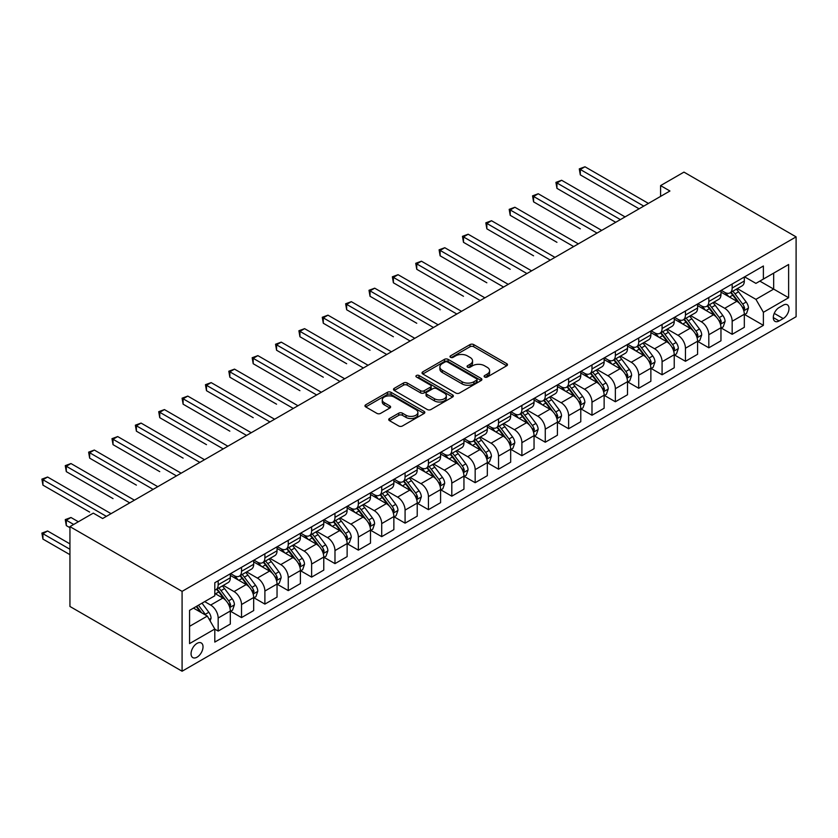 <?xml version="1.0" encoding="UTF-8"?>
<svg xmlns="http://www.w3.org/2000/svg" width="838" height="838" viewBox="0 0 838 838"><rect width="100%" height="100%" fill="white"/><g stroke="black" fill="none" stroke-linecap="round" stroke-linejoin="round"><path stroke-width="1.26" d="M484.657 377.027A1.812 1.048 0 0 0 487.224 377.027L506.718 365.766A2.598 1.498 0 0 0 507.482 364.708A2.598 1.498 0 0 0 506.718 363.65L473.7 344.586A2.598 1.498 0 0 0 470.024 344.586L450.53 355.836A1.812 1.048 0 0 0 450.006 356.579A1.812 1.048 0 0 0 450.53 357.323A1.812 1.048 0 0 0 453.107 357.323L455.621 355.867A8.307 4.798 0 0 1 467.363 355.867L470.118 357.459A8.307 4.798 0 0 1 472.548 360.843A8.307 4.798 0 0 1 470.118 364.237L467.594 365.693A1.812 1.048 0 0 0 467.07 366.436A1.812 1.048 0 0 0 467.594 367.17A1.812 1.048 0 0 0 470.17 367.17L472.684 365.714A8.307 4.798 0 0 1 484.427 365.714L487.182 367.306A8.307 4.798 0 0 1 489.612 370.7A8.307 4.798 0 0 1 487.182 374.083L484.657 375.539A1.812 1.048 0 0 0 484.123 376.283A1.812 1.048 0 0 0 484.657 377.027L484.657 375.539M197.035 657.191A8.464 4.881 120 0 0 202.566 649.743A8.464 4.881 120 0 0 201.267 642.966A8.464 4.881 120 0 0 197.035 643.385A8.464 4.881 120 0 0 191.514 650.833A8.464 4.881 120 0 0 192.813 657.61A8.464 4.881 120 0 0 197.035 657.191M389.481 418.518A2.598 1.498 0 0 0 388.727 419.576A2.598 1.498 0 0 0 389.481 420.645L398.752 425.987A2.598 1.498 0 0 0 402.418 425.987L424.07 413.49A2.598 1.498 0 0 0 424.824 412.432A2.598 1.498 0 0 0 424.07 411.374L391.042 392.31A2.598 1.498 0 0 0 387.376 392.31L365.724 404.806A2.598 1.498 0 0 0 364.97 405.864A2.598 1.498 0 0 0 365.724 406.922L376.922 413.385A2.598 1.498 0 0 0 380.588 413.385L389.848 408.033A2.598 1.498 0 0 0 390.613 406.975A2.598 1.498 0 0 0 389.848 405.917L384.307 402.711A6.945 4.012 0 0 1 382.264 399.883A6.945 4.012 0 0 1 386.548 396.175A6.945 4.012 0 0 1 394.122 397.044L415.858 409.593A6.945 4.012 0 0 1 417.89 412.432A6.945 4.012 0 0 1 413.605 416.13A6.945 4.012 0 0 1 406.042 415.26L402.418 413.176A2.598 1.498 0 0 0 398.752 413.176L389.481 418.518L389.481 420.645M796.1 236.871L683.955 172.115L660.585 185.607L669.929 191.001L102.645 518.523L93.301 513.128L69.942 526.62L182.087 591.366L796.1 236.871L796.1 316.722L182.087 671.228L182.087 591.366M455.809 393.043A2.598 1.498 0 0 0 459.475 393.043L481.127 380.546A2.598 1.498 0 0 0 481.892 379.488A2.598 1.498 0 0 0 481.127 378.43L448.1 359.366A2.598 1.498 0 0 0 444.433 359.366L422.781 371.863A2.598 1.498 0 0 0 422.027 372.92A2.598 1.498 0 0 0 422.781 373.978L455.809 393.043M417.177 377.414A1.812 1.048 0 0 1 419.021 377.676L419.021 375.518L452.593 394.897A2.598 1.498 0 0 1 453.358 395.955A2.598 1.498 0 0 1 452.593 397.023L430.952 409.52A2.598 1.498 0 0 1 427.275 409.52L394.258 390.456L403.518 385.145L403.518 382.987L394.258 388.329A2.598 1.498 0 0 0 393.493 389.387A2.598 1.498 0 0 0 394.258 390.456L394.258 388.329M403.518 385.145A2.598 1.498 0 0 1 407.195 385.145L407.195 382.987A2.598 1.498 0 0 0 403.518 382.987M407.195 382.987L420.582 390.718A2.598 1.498 0 0 0 424.248 390.718L430.397 387.166A2.598 1.498 0 0 0 431.161 386.109A2.598 1.498 0 0 0 430.397 385.051L416.455 376.995A1.812 1.048 0 0 1 415.92 376.262A1.812 1.048 0 0 1 417.041 375.288A1.812 1.048 0 0 1 419.021 375.518M783.205 305.179L779.089 307.556A8.191 4.735 120 0 0 773.736 314.774A8.191 4.735 120 0 0 774.993 321.342A8.191 4.735 120 0 0 779.089 320.933L783.205 318.555A8.191 4.735 120 0 0 788.558 311.338A8.191 4.735 120 0 0 787.301 304.77A8.191 4.735 120 0 0 783.205 305.179M744.605 276.854L755.918 283.38L763.387 279.064L763.387 266.002L214.8 582.735L214.8 595.787L189.566 610.357L189.566 643.594L214.8 629.024L214.8 642.086L763.387 325.354L763.387 312.302L755.918 299.355L737.325 288.618M763.387 279.064L788.621 264.494L788.621 297.731L763.387 312.302M69.942 526.62L69.942 606.471L182.087 671.228M660.585 185.607L660.585 196.396M759.836 281.118L773.673 289.1L773.673 273.125L788.621 264.494M755.918 299.355L773.673 289.1L788.621 297.731M189.566 626.332L207.321 616.077L193.484 608.095M214.8 629.139L218.163 631.077L218.163 618.025A10.569 6.107 -120 0 0 210.684 605.067L204.702 601.621M218.163 631.077L230.314 624.069L230.314 611.007A10.569 6.107 -120 0 0 222.835 598.06L214.8 593.419M230.586 611.279L241.522 617.585L241.522 604.533A10.569 6.107 -120 0 0 234.043 591.586L223.317 585.385M241.522 617.585L253.673 610.577L253.673 597.515A10.569 6.107 -120 0 0 246.194 584.568L230.314 575.392M253.956 597.787L264.892 604.104L264.892 591.041A10.569 6.107 -120 0 0 257.413 578.094L246.676 571.893M264.892 604.104L277.043 597.085L277.043 584.023A10.569 6.107 -120 0 0 269.564 571.076L253.673 561.91M277.315 584.296L288.251 590.612L288.251 577.55A10.569 6.107 -120 0 0 280.772 564.603L270.046 558.401M288.251 590.612L300.402 583.594L300.402 570.542A10.569 6.107 -120 0 0 292.923 557.584L277.043 548.419M300.685 570.804L311.621 577.12L311.621 564.068A10.569 6.107 -120 0 0 304.142 551.111L293.405 544.92M311.621 577.12L323.772 570.102L323.772 557.05A10.569 6.107 -120 0 0 316.293 544.103L300.402 534.927M324.044 557.322L334.98 563.628L334.98 550.576A10.569 6.107 -120 0 0 327.501 537.629L316.774 531.428M334.98 563.628L347.131 556.621L347.131 543.558A10.569 6.107 -120 0 0 339.652 530.611L323.772 521.435M347.414 543.831L358.35 550.147L358.35 537.085A10.569 6.107 -120 0 0 350.871 524.138L340.134 517.936M358.35 550.147L370.501 543.129L370.501 530.066A10.569 6.107 -120 0 0 363.022 517.119L347.131 507.943M370.773 530.339L381.709 536.655L381.709 523.593A10.569 6.107 -120 0 0 374.23 510.646L363.503 504.445M381.709 536.655L393.86 529.637L393.86 516.585A10.569 6.107 -120 0 0 386.381 503.628L370.501 494.462M394.143 516.847L405.079 523.163L405.079 510.112A10.569 6.107 -120 0 0 397.6 497.154L386.863 490.963M405.079 523.163L417.219 516.145L417.219 503.093A10.569 6.107 -120 0 0 409.751 490.146L393.86 480.97M417.502 503.366L428.438 509.672L428.438 496.62A10.569 6.107 -120 0 0 420.959 483.673L410.232 477.471M428.438 509.672L440.589 502.664L440.589 489.602A10.569 6.107 -120 0 0 433.11 476.654L417.219 467.478M440.872 489.874L451.808 496.19L451.808 483.128A10.569 6.107 -120 0 0 444.329 470.181L433.592 463.98M451.808 496.19L463.948 489.172L463.948 476.11A10.569 6.107 -120 0 0 456.48 463.163L440.589 453.987M464.231 476.382L475.167 482.698L475.167 469.636A10.569 6.107 -120 0 0 467.688 456.689L456.961 450.488M475.167 482.698L487.318 475.68L487.318 462.628A10.569 6.107 -120 0 0 479.839 449.671L463.948 440.505M487.601 462.89L498.537 469.207L498.537 456.155A10.569 6.107 -120 0 0 491.058 443.197L480.321 437.007M498.537 469.207L510.677 462.188L510.677 449.137A10.569 6.107 -120 0 0 503.209 436.189L487.318 427.013M510.96 449.409L521.896 455.715L521.896 442.663A10.569 6.107 -120 0 0 514.417 429.705L503.68 423.515M521.896 455.715L534.047 448.707L534.047 435.645A10.569 6.107 -120 0 0 526.568 422.698L510.677 413.522M534.33 435.917L545.266 442.234L545.266 429.171A10.569 6.107 -120 0 0 537.787 416.224L527.05 410.023M545.266 442.234L557.406 435.215L557.406 422.153A10.569 6.107 -120 0 0 549.938 409.206L534.047 400.03M557.689 422.425L568.625 428.742L568.625 415.679A10.569 6.107 -120 0 0 561.146 402.732L550.409 396.531M568.625 428.742L580.776 421.724L580.776 408.672A10.569 6.107 -120 0 0 573.297 395.714L557.406 386.548M581.059 408.934L591.984 415.25L591.984 402.188A10.569 6.107 -120 0 0 584.515 389.241L573.779 383.05M591.984 415.25L604.135 408.232L604.135 395.18A10.569 6.107 -120 0 0 596.666 382.233L580.776 373.057M604.418 395.452L615.354 401.758L615.354 388.706A10.569 6.107 -120 0 0 607.875 375.749L597.138 369.558M615.354 401.758L627.505 394.75L627.505 381.688A10.569 6.107 -120 0 0 620.026 368.741L604.135 359.565M627.788 381.96L638.713 388.277L638.713 375.215A10.569 6.107 -120 0 0 631.244 362.267L620.508 356.066M638.713 388.277L650.864 381.259L650.864 368.196A10.569 6.107 -120 0 0 643.395 355.249L627.505 346.073M651.147 368.469L662.083 374.785L662.083 361.723A10.569 6.107 -120 0 0 654.604 348.776L643.867 342.574M662.083 374.785L674.234 367.767L674.234 354.715A10.569 6.107 -120 0 0 666.755 341.757L650.864 332.592M674.517 354.977L685.442 361.293L685.442 348.231A10.569 6.107 -120 0 0 677.973 335.284L667.237 329.093M685.442 361.293L697.593 354.275L697.593 341.223A10.569 6.107 -120 0 0 690.124 328.276L674.234 319.1M697.876 341.495L708.812 347.801L708.812 334.75A10.569 6.107 -120 0 0 701.333 321.792L690.596 315.601M708.812 347.801L720.963 340.794L720.963 327.731A10.569 6.107 -120 0 0 713.484 314.784L697.593 305.608M721.246 328.004L732.171 334.31L732.171 321.258A10.569 6.107 -120 0 0 724.702 308.311L713.966 302.109M732.171 334.31L744.322 327.302L744.322 314.24A10.569 6.107 -120 0 0 736.843 301.292L720.963 292.116M721.246 290.336L724.702 292.336A10.569 6.107 -120 0 0 729.982 292.86A10.569 6.107 -120 0 0 732.171 288.021L732.171 284.03M697.876 303.827L701.333 305.828A10.569 6.107 -120 0 0 706.623 306.352A10.569 6.107 -120 0 0 708.812 301.512L708.812 297.511M674.517 317.319L677.973 319.309A10.569 6.107 -120 0 0 683.253 319.833A10.569 6.107 -120 0 0 685.442 314.994L685.442 311.003M651.147 330.811L654.604 332.801A10.569 6.107 -120 0 0 659.894 333.325A10.569 6.107 -120 0 0 662.083 328.486L662.083 324.495M627.788 344.292L631.244 346.293A10.569 6.107 -120 0 0 636.524 346.817A10.569 6.107 -120 0 0 638.713 341.977L638.713 337.986M604.418 357.784L607.875 359.785A10.569 6.107 -120 0 0 613.165 360.309A10.569 6.107 -120 0 0 615.354 355.469L615.354 351.468M581.059 371.276L584.515 373.266A10.569 6.107 -120 0 0 589.795 373.79A10.569 6.107 -120 0 0 591.984 368.95L591.984 364.959M557.689 384.768L561.146 386.758A10.569 6.107 -120 0 0 566.436 387.282A10.569 6.107 -120 0 0 568.625 382.442L568.625 378.451M534.33 398.249L537.787 400.25A10.569 6.107 -120 0 0 543.066 400.774A10.569 6.107 -120 0 0 545.266 395.934L545.266 391.943M510.96 411.741L514.417 413.742A10.569 6.107 -120 0 0 519.707 414.265A10.569 6.107 -120 0 0 521.896 409.426L521.896 405.424M487.601 425.233L491.058 427.233A10.569 6.107 -120 0 0 496.347 427.757A10.569 6.107 -120 0 0 498.537 422.907L498.537 418.916M464.231 438.724L467.688 440.715A10.569 6.107 -120 0 0 472.978 441.238A10.569 6.107 -120 0 0 475.167 436.399L475.167 432.408M440.872 452.206L444.329 454.206A10.569 6.107 -120 0 0 449.618 454.73A10.569 6.107 -120 0 0 451.808 449.891L451.808 445.9M417.502 465.698L420.959 467.698A10.569 6.107 -120 0 0 426.249 468.222A10.569 6.107 -120 0 0 428.438 463.383L428.438 459.381M394.143 479.189L397.6 481.19A10.569 6.107 -120 0 0 402.889 481.714A10.569 6.107 -120 0 0 405.079 476.864L405.079 472.873M370.773 492.681L374.23 494.671A10.569 6.107 -120 0 0 379.52 495.195A10.569 6.107 -120 0 0 381.709 490.356L381.709 486.365M347.414 506.162L350.871 508.163A10.569 6.107 -120 0 0 356.16 508.687A10.569 6.107 -120 0 0 358.35 503.848L358.35 499.857M324.044 519.654L327.501 521.655A10.569 6.107 -120 0 0 332.791 522.179A10.569 6.107 -120 0 0 334.98 517.339L334.98 513.348M300.685 533.146L304.142 535.147A10.569 6.107 -120 0 0 309.432 535.671A10.569 6.107 -120 0 0 311.621 530.821L311.621 526.83M277.315 546.638L280.772 548.628A10.569 6.107 -120 0 0 286.062 549.152A10.569 6.107 -120 0 0 288.251 544.312L288.251 540.321M253.956 560.119L257.413 562.12A10.569 6.107 -120 0 0 262.703 562.644A10.569 6.107 -120 0 0 264.892 557.804L264.892 553.813M230.586 573.611L234.043 575.612A10.569 6.107 -120 0 0 239.333 576.135A10.569 6.107 -120 0 0 241.522 571.296L241.522 567.305M744.605 314.512L763.387 325.354M729.982 292.86L742.133 285.842A10.569 6.107 -120 0 0 744.322 281.002L744.322 277.011M706.623 306.352L718.774 299.334A10.569 6.107 -120 0 0 720.963 294.494L720.963 290.503M683.253 319.833L695.404 312.825A10.569 6.107 -120 0 0 697.593 307.986L697.593 303.995M659.894 333.325L672.045 326.317A10.569 6.107 -120 0 0 674.234 321.467L674.234 317.476M636.524 346.817L648.675 339.799A10.569 6.107 -120 0 0 650.864 334.959L650.864 330.968M613.165 360.309L625.316 353.29A10.569 6.107 -120 0 0 627.505 348.451L627.505 344.46M589.795 373.79L601.946 366.782A10.569 6.107 -120 0 0 604.135 361.943L604.135 357.952M566.436 387.282L578.587 380.274A10.569 6.107 -120 0 0 580.776 375.434L580.776 371.433M543.066 400.774L555.217 393.755A10.569 6.107 -120 0 0 557.406 388.916L557.406 384.925M519.707 414.265L531.858 407.247A10.569 6.107 -120 0 0 534.047 402.408L534.047 398.417M496.347 427.757L508.488 420.739A10.569 6.107 -120 0 0 510.677 415.899L510.677 411.908M472.978 441.238L485.129 434.231A10.569 6.107 -120 0 0 487.318 429.391L487.318 425.39M449.618 454.73L461.759 447.712A10.569 6.107 -120 0 0 463.948 442.873L463.948 438.882M426.249 468.222L438.4 461.204A10.569 6.107 -120 0 0 440.589 456.364L440.589 452.373M402.889 481.714L415.03 474.696A10.569 6.107 -120 0 0 417.219 469.856L417.219 465.865M379.52 495.195L391.671 488.187A10.569 6.107 -120 0 0 393.86 483.348L393.86 479.346M356.16 508.687L368.301 501.669A10.569 6.107 -120 0 0 370.501 496.829L370.501 492.838M332.791 522.179L344.942 515.161A10.569 6.107 -120 0 0 347.131 510.321L347.131 506.33M309.432 535.671L321.572 528.652A10.569 6.107 -120 0 0 323.772 523.813L323.772 519.822M286.062 549.152L298.213 542.144A10.569 6.107 -120 0 0 300.402 537.305L300.402 533.303M262.703 562.644L274.854 555.625A10.569 6.107 -120 0 0 277.043 550.786L277.043 546.795M239.333 576.135L251.484 569.117A10.569 6.107 -120 0 0 253.673 564.278L253.673 560.287M214.8 590.046A10.569 6.107 -120 0 0 215.974 589.627L228.125 582.609A10.569 6.107 -120 0 0 230.314 577.77L230.314 573.779M215.974 589.627A10.569 6.107 -120 0 0 218.163 584.788L218.163 580.786M207.321 616.077L214.8 629.024M485.391 377.278L487.182 376.241A8.307 4.798 0 0 0 489.612 372.858L489.612 370.7M472.548 360.843L472.548 363.001A8.307 4.798 0 0 1 470.118 366.395L468.327 367.432M506.686 365.787L473.7 346.743A2.598 1.498 0 0 0 470.024 346.743L451.263 357.575M481.127 378.43L481.127 380.546L448.1 361.524A2.598 1.498 0 0 0 444.433 361.524L422.823 373.999M476.539 380.232A1.812 1.048 0 0 0 477.073 379.488A1.812 1.048 0 0 0 476.539 378.745L447.555 362.006A1.812 1.048 0 0 0 444.988 362.006L442.328 363.545A8.307 4.798 0 0 0 439.887 366.939A8.307 4.798 0 0 0 442.328 370.323L462.136 381.761A8.307 4.798 0 0 0 473.879 381.761L476.539 380.232L476.539 382.39A1.812 1.048 0 0 0 477.073 381.646L477.073 379.488M439.887 366.939L439.887 369.097A8.307 4.798 0 0 0 442.328 372.481L442.328 370.323M476.539 382.39L473.879 383.919A8.307 4.798 0 0 1 462.136 383.919L442.328 372.481M407.195 385.145L420.582 392.875A2.598 1.498 0 0 0 424.248 392.875L430.397 389.324A2.598 1.498 0 0 0 431.161 388.266L431.161 386.109M419.021 377.676L452.562 397.034M434.482 398.741A6.945 4.012 0 0 0 442.045 399.611A6.945 4.012 0 0 0 446.329 395.903A6.945 4.012 0 0 0 444.297 393.074L436.64 388.654A2.598 1.498 0 0 0 432.963 388.654L426.825 392.194A2.598 1.498 0 0 0 426.06 393.263A2.598 1.498 0 0 0 426.825 394.321L434.482 398.741L434.482 400.899A6.945 4.012 0 0 0 442.045 401.769A6.945 4.012 0 0 0 446.329 398.06L446.329 395.903M426.06 393.263L426.06 395.421A2.598 1.498 0 0 0 426.825 396.479L426.825 394.321M434.482 400.899L426.825 396.479M417.89 412.432L417.89 414.59A6.945 4.012 0 0 1 413.605 418.288A6.945 4.012 0 0 1 406.042 417.418L402.418 415.334A2.598 1.498 0 0 0 398.752 415.334L389.523 420.655M382.264 399.883L382.264 402.041A6.945 4.012 0 0 0 384.307 404.869L384.307 402.711M389.848 405.917L389.848 408.033L384.307 404.869M424.038 413.511L391.042 394.468A2.598 1.498 0 0 0 387.376 394.468L365.756 406.943M744.322 314.679L746.564 313.381L748.439 307.986A7.008 4.043 -120 0 0 746.197 302.015L738.561 291.823A20.217 11.68 -120 0 0 736.361 289.183M728.756 296.621A20.217 11.68 -120 0 0 724.619 292.294M743.683 310.385L744.657 308.279A7.008 4.043 -120 0 0 742.646 304.068L735.01 293.876A20.217 11.68 -120 0 0 732.81 291.226M730.925 292.315A16.781 9.689 60 0 1 733.679 295.447L740.143 304.079M580.305 228.826L533.576 201.853L533.576 196.459L538.247 193.756L601.705 230.398M730.558 292.525A20.217 11.68 60 0 1 732.768 295.165L737.849 301.942M643.762 206.117L580.305 169.475L584.976 166.772L648.434 203.414M639.09 208.809L580.305 174.87L580.305 169.475L579.278 168.878L584.976 166.772M580.305 174.87L579.278 168.878M720.963 328.161L723.204 326.872L725.069 321.467A7.008 4.043 -120 0 0 722.838 315.507L715.202 305.315A20.217 11.68 -120 0 0 712.991 302.675M705.397 310.112A20.217 11.68 -120 0 0 701.259 305.776M720.324 323.877L721.288 321.771A7.008 4.043 -120 0 0 719.287 317.56L711.651 307.368A20.217 11.68 -120 0 0 709.44 304.718M707.555 305.807A16.781 9.689 60 0 1 710.31 308.939L716.773 317.571M556.945 242.318L510.216 215.335L510.216 209.94L514.888 207.248L578.346 243.879M707.199 306.017A20.217 11.68 60 0 1 709.409 308.656L714.479 315.434M697.593 341.653L699.835 340.354L701.71 334.959A7.008 4.043 -120 0 0 699.468 328.999L691.832 318.807A20.217 11.68 -120 0 0 689.632 316.156M682.038 323.604A20.217 11.68 -120 0 0 677.89 319.268M696.954 337.358L697.928 335.263A7.008 4.043 -120 0 0 695.917 331.052L688.281 320.849A20.217 11.68 -120 0 0 686.081 318.21M684.196 319.299A16.781 9.689 60 0 1 686.951 322.431L693.414 331.052M533.576 255.81L486.847 228.826L486.847 223.432L491.518 220.729L554.976 257.371M683.829 319.508A20.217 11.68 60 0 1 686.039 322.148L691.12 328.925M674.234 355.144L676.476 353.846L678.34 348.451A7.008 4.043 -120 0 0 676.109 342.491L668.473 332.288A20.217 11.68 -120 0 0 666.262 329.648M658.668 337.096A20.217 11.68 -120 0 0 654.53 332.759M673.595 350.85L674.559 348.755A7.008 4.043 -120 0 0 672.558 344.533L664.922 334.341A20.217 11.68 -120 0 0 662.711 331.701M660.826 332.78A16.781 9.689 60 0 1 663.591 335.923L670.054 344.544M510.216 269.291L463.487 242.318L463.487 236.924L468.159 234.221L531.617 270.863M660.47 332.99A20.217 11.68 60 0 1 662.68 335.64L667.75 342.417M620.403 219.598L556.945 182.967L561.617 180.264L625.075 216.906M615.731 222.3L556.945 188.361L556.945 182.967L555.919 182.37L561.617 180.264M556.945 188.361L555.919 182.37M597.033 233.09L532.549 195.862L538.247 193.756M533.576 201.853L532.549 195.862M573.674 246.582L509.19 209.353L514.888 207.248M510.216 215.335L509.19 209.353M650.864 368.636L653.106 367.337L654.981 361.943A7.008 4.043 -120 0 0 652.739 355.972L645.103 345.78A20.217 11.68 -120 0 0 642.903 343.14M635.309 350.577A20.217 11.68 -120 0 0 631.161 346.251M650.225 364.341L651.199 362.236A7.008 4.043 -120 0 0 649.188 358.025L641.552 347.833A20.217 11.68 -120 0 0 639.352 345.193M637.467 346.272A16.781 9.689 60 0 1 640.222 349.404L646.685 358.036M486.847 282.783L440.118 255.81L440.118 250.415L444.789 247.713L508.247 284.354M637.11 346.482A20.217 11.68 60 0 1 639.31 349.121L644.391 355.899M550.304 260.073L485.82 222.835L491.518 220.729M486.847 228.826L485.82 222.835M627.505 382.118L629.747 380.829L631.611 375.434A7.008 4.043 -120 0 0 629.38 369.464L621.744 359.272A20.217 11.68 -120 0 0 619.533 356.632M611.939 364.069A20.217 11.68 -120 0 0 607.801 359.732M626.866 377.833L627.83 375.728A7.008 4.043 -120 0 0 625.829 371.517L618.193 361.325A20.217 11.68 -120 0 0 615.982 358.674M614.107 359.764A16.781 9.689 60 0 1 616.862 362.896L623.325 371.527M463.487 296.275L416.758 269.291L416.758 263.897L421.43 261.205L484.888 297.836M613.741 359.973A20.217 11.68 60 0 1 615.951 362.613L621.021 369.39M604.135 395.609L606.377 394.31L608.252 388.916A7.008 4.043 -120 0 0 606.01 382.956L598.374 372.763A20.217 11.68 -120 0 0 596.174 370.113M588.58 377.561A20.217 11.68 -120 0 0 584.432 373.224M603.496 391.315L604.47 389.22A7.008 4.043 -120 0 0 602.459 385.009L594.823 374.806A20.217 11.68 -120 0 0 592.623 372.166M590.738 373.256A16.781 9.689 60 0 1 593.493 376.388L599.956 385.009M440.118 309.767L393.389 282.783L393.389 277.388L398.06 274.696L461.518 311.327M590.381 373.465A20.217 11.68 60 0 1 592.581 376.105L597.662 382.882M580.776 409.101L583.018 407.802L584.882 402.408A7.008 4.043 -120 0 0 582.651 396.447L575.015 386.245A20.217 11.68 -120 0 0 572.804 383.605M565.21 391.053A20.217 11.68 -120 0 0 561.072 386.716M580.137 404.806L581.101 402.711A7.008 4.043 -120 0 0 579.1 398.49L571.464 388.298A20.217 11.68 -120 0 0 569.253 385.658M567.378 386.747A16.781 9.689 60 0 1 570.133 389.88L576.596 398.5M416.758 323.259L370.029 296.275L370.029 290.88L374.701 288.178L438.159 324.819M567.012 386.947A20.217 11.68 60 0 1 569.222 389.597L574.292 396.374M557.406 422.593L559.658 421.294L561.523 415.899A7.008 4.043 -120 0 0 559.281 409.929L551.645 399.736A20.217 11.68 -120 0 0 549.445 397.097M541.851 404.534A20.217 11.68 -120 0 0 537.703 400.208M556.767 418.298L557.741 416.193A7.008 4.043 -120 0 0 555.73 411.982L548.094 401.79A20.217 11.68 -120 0 0 545.894 399.15M544.009 400.229A16.781 9.689 60 0 1 546.764 403.361L553.227 411.992M393.389 336.74L346.66 309.767L346.66 304.372L351.342 301.67L414.8 338.311M543.653 400.438A20.217 11.68 60 0 1 545.852 403.078L550.933 409.855M534.047 436.074L536.289 434.786L538.153 429.391A7.008 4.043 -120 0 0 535.922 423.42L528.286 413.228A20.217 11.68 -120 0 0 526.075 410.589M518.481 418.026A20.217 11.68 -120 0 0 514.343 413.7M533.408 431.79L534.372 429.685A7.008 4.043 -120 0 0 532.371 425.474L524.735 415.281A20.217 11.68 -120 0 0 522.524 412.631M520.649 413.721A16.781 9.689 60 0 1 523.404 416.853L529.867 425.484M370.029 350.232L323.3 323.248L323.3 317.853L327.972 315.161L391.43 351.792M520.283 413.93A20.217 11.68 60 0 1 522.493 416.57L527.563 423.347M526.945 273.555L462.461 236.326L468.159 234.221M463.487 242.318L462.461 236.326M503.575 287.046L439.091 249.818L444.789 247.713M440.118 255.81L439.091 249.818M480.216 300.538L415.732 263.31L421.43 261.205M416.758 269.291L415.732 263.31M456.846 314.03L392.362 276.791L398.06 274.696M393.389 282.783L392.362 276.791M433.487 327.511L369.003 290.283L374.701 288.178M370.029 296.275L369.003 290.283M510.677 449.566L512.929 448.267L514.794 442.873A7.008 4.043 -120 0 0 512.563 436.912L504.916 426.72A20.217 11.68 -120 0 0 502.716 424.07M495.122 431.518A20.217 11.68 -120 0 0 490.974 427.181M510.038 445.271L511.012 443.176A7.008 4.043 -120 0 0 509.001 438.965L501.365 428.763A20.217 11.68 -120 0 0 499.165 426.123M497.28 427.212A16.781 9.689 60 0 1 500.035 430.344L506.498 438.965M346.66 363.723L299.931 336.74L299.931 331.345L304.613 328.653L368.071 365.284M496.924 427.422A20.217 11.68 60 0 1 499.123 430.062L504.204 436.839M410.117 341.003L345.633 303.775L351.342 301.67M346.66 309.767L345.633 303.775M487.318 463.058L489.56 461.759L491.424 456.364A7.008 4.043 -120 0 0 489.193 450.404L481.557 440.201A20.217 11.68 -120 0 0 479.346 437.562M471.752 445.009A20.217 11.68 -120 0 0 467.614 440.673M486.679 458.763L487.643 456.668A7.008 4.043 -120 0 0 485.642 452.447L478.006 442.255A20.217 11.68 -120 0 0 475.795 439.615M473.92 440.704A16.781 9.689 60 0 1 476.675 443.836L483.138 452.457M323.3 377.215L276.571 350.232L276.571 344.837L281.243 342.134L344.701 378.776M473.554 440.903A20.217 11.68 60 0 1 475.764 443.553L480.834 450.331M386.758 354.495L322.274 317.267L327.972 315.161M323.3 323.248L322.274 317.267M463.948 476.55L466.2 475.251L468.065 469.856A7.008 4.043 -120 0 0 465.834 463.885L458.187 453.693A20.217 11.68 -120 0 0 455.987 451.054M448.393 458.491A20.217 11.68 -120 0 0 444.245 454.165M463.32 472.255L464.283 470.149A7.008 4.043 -120 0 0 462.283 465.938L454.636 455.746A20.217 11.68 -120 0 0 452.436 453.107M450.551 454.186A16.781 9.689 60 0 1 453.306 457.318L459.769 465.949M299.931 390.697L253.202 363.723L253.202 358.329L257.884 355.626L321.342 392.268M450.195 454.395A20.217 11.68 60 0 1 452.394 457.035L457.475 463.823M363.388 367.987L298.904 330.748L304.613 328.653M299.931 336.74L298.904 330.748M440.589 490.031L442.831 488.743L444.695 483.348A7.008 4.043 -120 0 0 442.464 477.377L434.828 467.185A20.217 11.68 -120 0 0 432.618 464.545M425.023 471.983A20.217 11.68 -120 0 0 420.886 467.656M439.95 485.747L440.914 483.641A7.008 4.043 -120 0 0 438.913 479.43L431.277 469.238A20.217 11.68 -120 0 0 429.066 466.588M427.191 467.677A16.781 9.689 60 0 1 429.946 470.809L436.409 479.441M276.571 404.188L229.842 377.205L229.842 371.81L234.514 369.118L297.972 405.749M426.825 467.887A20.217 11.68 60 0 1 429.035 470.527L434.115 477.304M340.029 381.468L275.545 344.24L281.243 342.134M276.571 350.232L275.545 344.24M417.219 503.523L419.471 502.224L421.336 496.829A7.008 4.043 -120 0 0 419.105 490.869L411.458 480.677A20.217 11.68 -120 0 0 409.258 478.027M401.664 485.474A20.217 11.68 -120 0 0 397.526 481.138M416.591 499.239L417.554 497.133A7.008 4.043 -120 0 0 415.554 492.922L407.907 482.719A20.217 11.68 -120 0 0 405.707 480.08M403.822 481.169A16.781 9.689 60 0 1 406.577 484.301L413.04 492.922M253.202 417.68L206.483 390.697L206.483 385.302L211.155 382.61L274.613 419.241M403.466 481.379A20.217 11.68 60 0 1 405.665 484.018L410.746 490.796M316.659 394.96L252.175 357.732L257.884 355.626M253.202 363.723L252.175 357.732M393.86 517.015L396.102 515.716L397.966 510.321A7.008 4.043 -120 0 0 395.735 504.361L388.099 494.158A20.217 11.68 -120 0 0 385.889 491.518M378.294 498.966A20.217 11.68 -120 0 0 374.157 494.63M393.221 512.72L394.185 510.625A7.008 4.043 -120 0 0 392.184 506.403L384.548 496.211A20.217 11.68 -120 0 0 382.338 493.572M380.462 494.661A16.781 9.689 60 0 1 383.217 497.793L389.68 506.414M229.842 431.172L183.113 404.188L183.113 398.794L187.785 396.091L251.243 432.733M380.096 494.86A20.217 11.68 60 0 1 382.306 497.51L387.386 504.287M293.3 408.452L228.816 371.224L234.514 369.118M229.842 377.205L228.816 371.224M370.501 530.506L372.742 529.207L374.607 523.813A7.008 4.043 -120 0 0 372.376 517.842L364.74 507.65A20.217 11.68 -120 0 0 362.529 505.01M354.935 512.447A20.217 11.68 -120 0 0 350.797 508.121M369.862 526.212L370.825 524.106A7.008 4.043 -120 0 0 368.825 519.895L361.178 509.703A20.217 11.68 -120 0 0 358.978 507.063M357.093 508.142A16.781 9.689 60 0 1 359.848 511.274L366.311 519.906M206.483 444.653L159.754 417.68L159.754 412.286L164.426 409.583L227.884 446.225M356.737 508.352A20.217 11.68 60 0 1 358.936 511.002L364.017 517.779M347.131 543.988L349.373 542.699L351.248 537.305A7.008 4.043 -120 0 0 349.006 531.334L341.37 521.142A20.217 11.68 -120 0 0 339.16 518.502M331.565 525.939A20.217 11.68 -120 0 0 327.428 521.613M346.492 539.703L347.466 537.598A7.008 4.043 -120 0 0 345.455 533.387L337.819 523.195A20.217 11.68 -120 0 0 335.609 520.545M333.734 521.634A16.781 9.689 60 0 1 336.488 524.766L342.952 533.397M183.113 458.145L136.385 431.172L136.385 425.767L141.056 423.075L204.514 459.706M333.367 521.844A20.217 11.68 60 0 1 335.577 524.483L340.657 531.261M323.772 557.48L326.013 556.191L327.878 550.786A7.008 4.043 -120 0 0 325.647 544.826L318.011 534.634A20.217 11.68 -120 0 0 315.8 531.983M308.206 539.431A20.217 11.68 -120 0 0 304.068 535.094M323.133 553.195L324.096 551.09A7.008 4.043 -120 0 0 322.096 546.879L314.459 536.676A20.217 11.68 -120 0 0 312.249 534.036M310.364 535.126A16.781 9.689 60 0 1 313.119 538.258L319.582 546.889M159.754 471.637L113.025 444.653L113.025 439.259L117.697 436.567L181.155 473.198M310.008 535.335A20.217 11.68 60 0 1 312.207 537.975L317.288 544.752M300.402 570.971L302.644 569.672L304.519 564.278A7.008 4.043 -120 0 0 302.277 558.317L294.641 548.115A20.217 11.68 -120 0 0 292.431 545.475M284.836 552.923A20.217 11.68 -120 0 0 280.699 548.586M299.763 566.677L300.737 564.582A7.008 4.043 -120 0 0 298.726 560.36L291.09 550.168A20.217 11.68 -120 0 0 288.88 547.528M287.005 548.618A16.781 9.689 60 0 1 289.759 551.75L296.223 560.371M136.385 485.129L89.656 458.145L89.656 452.75L94.327 450.048L157.785 486.689M286.638 548.827A20.217 11.68 60 0 1 288.848 551.467L293.929 558.244M277.043 584.463L279.284 583.164L281.149 577.77A7.008 4.043 -120 0 0 278.918 571.799L271.282 561.607A20.217 11.68 -120 0 0 269.071 558.967M261.477 566.404A20.217 11.68 -120 0 0 257.339 562.078M276.404 580.168L277.368 578.063A7.008 4.043 -120 0 0 275.367 573.852L267.731 563.66A20.217 11.68 -120 0 0 265.52 561.02M263.635 562.099A16.781 9.689 60 0 1 266.39 565.231L272.853 573.862M113.025 498.61L66.296 471.637L66.296 466.242L70.968 463.54L134.426 500.181M263.279 562.308A20.217 11.68 60 0 1 265.478 564.959L270.559 571.736M253.673 597.944L255.915 596.656L257.79 591.261A7.008 4.043 -120 0 0 255.548 585.291L247.912 575.098A20.217 11.68 -120 0 0 245.702 572.459M238.107 579.896A20.217 11.68 -120 0 0 233.97 575.57M253.034 593.66L254.008 591.555A7.008 4.043 -120 0 0 251.997 587.344L244.361 577.152A20.217 11.68 -120 0 0 242.151 574.501M240.276 575.591A16.781 9.689 60 0 1 243.03 578.723L249.494 587.354M89.656 512.102L42.927 485.129L42.927 479.724L47.598 477.031L111.056 513.663M239.909 575.8A20.217 11.68 60 0 1 242.119 578.44L247.2 585.217M230.314 611.436L232.555 610.148L234.42 604.743A7.008 4.043 -120 0 0 232.189 598.782L224.553 588.59A20.217 11.68 -120 0 0 222.342 585.94M229.675 607.152L230.639 605.046A7.008 4.043 -120 0 0 228.638 600.836L221.002 590.633A20.217 11.68 -120 0 0 218.791 587.993M216.906 589.083A16.781 9.689 60 0 1 219.661 592.215L226.124 600.846M78.343 521.76L70.968 517.496L66.296 520.199L66.296 525.594L69.942 527.699M216.55 589.292A20.217 11.68 60 0 1 218.749 591.932L223.83 598.709M66.296 525.594L65.259 519.602L73.671 524.462M65.259 519.602L70.968 517.496M210.118 620.937L211.061 618.235A7.008 4.043 -120 0 0 208.819 612.274L202.01 603.171M69.942 543.883L47.598 530.988L42.927 533.691L42.927 539.085L69.942 554.672M205.907 615.26A7.008 4.043 -120 0 0 205.268 614.317L198.459 605.225M196.7 606.241L201.602 612.777M196.207 606.523L200.366 612.065M42.927 539.085L41.9 533.094L69.942 549.278M41.9 533.094L47.598 530.988M269.941 421.943L205.446 384.705L211.155 382.61M206.483 390.697L205.446 384.705M246.571 435.425L182.087 398.197L187.785 396.091M183.113 404.188L182.087 398.197M223.212 448.917L158.717 411.688L164.426 409.583M159.754 417.68L158.717 411.688M199.842 462.408L135.358 425.18L141.056 423.075M136.385 431.172L135.358 425.18M176.483 475.9L111.988 438.672L117.697 436.567M113.025 444.653L111.988 438.672M153.113 489.382L88.629 452.153L94.327 450.048M89.656 458.145L88.629 452.153M129.754 502.873L65.259 465.645L70.968 463.54M66.296 471.637L65.259 465.645M106.384 516.365L41.9 479.137L47.598 477.031M42.927 485.129L41.9 479.137M210.684 605.067L222.835 598.06M234.043 591.586L246.194 584.568M257.413 578.094L269.564 571.076M280.772 564.603L292.923 557.584M304.142 551.111L316.293 544.103M327.501 537.629L339.652 530.611M350.871 524.138L363.022 517.119M374.23 510.646L386.381 503.628M397.6 497.154L409.751 490.146M420.959 483.673L433.11 476.654M444.329 470.181L456.48 463.163M467.688 456.689L479.839 449.671M491.058 443.197L503.209 436.189M514.417 429.705L526.568 422.698M537.787 416.224L549.938 409.206M561.146 402.732L573.297 395.714M584.515 389.241L596.666 382.233M607.875 375.749L620.026 368.741M631.244 362.267L643.395 355.249M654.604 348.776L666.755 341.757M677.973 335.284L690.124 328.276M701.333 321.792L713.484 314.784M724.702 308.311L736.843 301.292M732.171 288.021L744.322 281.002M732.171 321.258L744.322 314.24M708.812 334.75L720.963 327.731M708.812 301.512L720.963 294.494M685.442 348.231L697.593 341.223M685.442 314.994L697.593 307.986M662.083 361.723L674.234 354.715M662.083 328.486L674.234 321.467M638.713 375.215L650.864 368.196M638.713 341.977L650.864 334.959M615.354 388.706L627.505 381.688M615.354 355.469L627.505 348.451M591.984 402.188L604.135 395.18M591.984 368.95L604.135 361.943M568.625 415.679L580.776 408.672M568.625 382.442L580.776 375.434M545.266 429.171L557.406 422.153M545.266 395.934L557.406 388.916M521.896 442.663L534.047 435.645M521.896 409.426L534.047 402.408M498.537 456.155L510.677 449.137M498.537 422.907L510.677 415.899M475.167 469.636L487.318 462.628M475.167 436.399L487.318 429.391M451.808 483.128L463.948 476.11M451.808 449.891L463.948 442.873M428.438 496.62L440.589 489.602M428.438 463.383L440.589 456.364M405.079 510.112L417.219 503.093M405.079 476.864L417.219 469.856M381.709 523.593L393.86 516.585M381.709 490.356L393.86 483.348M358.35 537.085L370.501 530.066M358.35 503.848L370.501 496.829M334.98 550.576L347.131 543.558M334.98 517.339L347.131 510.321M311.621 564.068L323.772 557.05M311.621 530.821L323.772 523.813M288.251 577.55L300.402 570.542M288.251 544.312L300.402 537.305M264.892 591.041L277.043 584.023M264.892 557.804L277.043 550.786M241.522 604.533L253.673 597.515M241.522 571.296L253.673 564.278M218.163 618.025L230.314 611.007M218.163 584.788L230.314 577.77M774.239 313.381L783.205 318.555M773.296 317.592L779.089 320.933M487.182 376.241L487.182 374.083M467.594 367.17L467.594 365.693M470.118 366.395L470.118 364.237M450.53 357.323L450.53 355.836M470.024 346.743L470.024 344.586M473.7 346.743L473.7 344.586M506.718 365.766L506.718 363.65M422.781 373.978L422.781 371.863M444.433 361.524L444.433 359.366M448.1 361.524L448.1 359.366M462.136 383.919L462.136 381.761M473.879 383.919L473.879 381.761M420.582 392.875L420.582 390.718M424.248 392.875L424.248 390.718M430.397 389.324L430.397 387.166M452.593 397.023L452.593 394.897M398.752 415.334L398.752 413.176M402.418 415.334L402.418 413.176M406.042 417.418L406.042 415.26M365.724 406.922L365.724 404.806M387.376 394.468L387.376 392.31M391.042 394.468L391.042 392.31M424.07 413.49L424.07 411.374M743.798 310.772L748.386 308.122M735.01 293.876L738.561 291.823M729.5 297.05L732.768 295.165M742.646 304.068L746.197 302.015M742.091 306.802L744.657 308.279M720.439 324.254L725.027 321.603M711.651 307.368L715.202 305.315M706.141 310.542L709.409 308.656M719.287 317.56L722.838 315.507M718.732 320.294L721.288 321.771M697.069 337.745L701.657 335.095M688.281 320.849L691.832 318.807M682.781 324.034L686.039 322.148M695.917 331.052L699.468 328.999M695.362 333.786L697.928 335.263M673.71 351.237L678.298 348.587M664.922 334.341L668.473 332.288M659.412 337.525L662.68 335.64M672.558 344.533L676.109 342.491M672.003 347.267L674.559 348.755M650.34 364.729L654.928 362.079M641.552 347.833L645.103 345.78M636.052 351.007L639.31 349.121M649.188 358.025L652.739 355.972M648.633 360.759L651.199 362.236M626.981 378.21L631.569 375.56M618.193 361.325L621.744 359.272M612.683 364.499L615.951 362.613M625.829 371.517L629.38 369.464M625.274 374.251L627.83 375.728M603.611 391.702L608.199 389.052M594.823 374.806L598.374 372.763M589.324 377.99L592.581 376.105M602.459 385.009L606.01 382.956M601.904 387.743L604.47 389.22M580.252 405.194L584.84 402.544M571.464 388.298L575.015 386.245M565.954 391.482L569.222 389.597M579.1 398.49L582.651 396.447M578.545 401.224L581.101 402.711M556.882 418.686L561.47 416.036M548.094 401.79L551.645 399.736M542.595 404.964L545.852 403.078M555.73 411.982L559.281 409.929M555.175 414.716L557.741 416.193M533.523 432.167L538.111 429.517M524.735 415.281L528.286 413.228M519.225 418.455L522.493 416.57M532.371 425.474L535.922 423.42M531.816 428.208L534.372 429.685M510.153 445.659L514.752 443.009M501.365 428.763L504.916 426.72M495.866 431.947L499.123 430.062M509.001 438.965L512.563 436.912M508.446 441.699L511.012 443.176M486.794 459.151L491.382 456.501M478.006 442.255L481.557 440.201M472.496 445.439L475.764 443.553M485.642 452.447L489.193 450.404M485.087 455.181L487.643 456.668M463.435 472.642L468.023 469.992M454.636 455.746L458.187 453.693M449.137 458.92L452.394 457.035M462.283 465.938L465.834 463.885M461.728 468.672L464.283 470.149M440.065 486.124L444.653 483.484M431.277 469.238L434.828 467.185M425.767 472.412L429.035 470.527M438.913 479.43L442.464 477.377M438.358 482.164L440.914 483.641M416.706 499.616L421.294 496.965M407.907 482.719L411.458 480.677M402.408 485.904L405.665 484.018M415.554 492.922L419.105 490.869M414.999 495.656L417.554 497.133M393.336 513.107L397.924 510.457M384.548 496.211L388.099 494.158M379.038 499.396L382.306 497.51M392.184 506.403L395.735 504.361M391.629 509.148L394.185 510.625M369.977 526.599L374.565 523.949M361.178 509.703L364.74 507.65M355.679 512.877L358.936 511.002M368.825 519.895L372.376 517.842M368.27 522.629L370.825 524.106M346.607 540.081L351.195 537.441M337.819 523.195L341.37 521.142M332.309 526.369L335.577 524.483M345.455 533.387L349.006 531.334M344.9 536.121L347.466 537.598M323.248 553.572L327.836 550.922M314.459 536.676L318.011 534.634M308.95 539.861L312.207 537.975M322.096 546.879L325.647 544.826M321.541 549.613L324.096 551.09M299.878 567.064L304.466 564.414M291.09 550.168L294.641 548.115M285.58 553.352L288.848 551.467M298.726 560.36L302.277 558.317M298.171 563.105L300.737 564.582M276.519 580.556L281.107 577.906M267.731 563.66L271.282 561.607M262.221 566.834L265.478 564.959M275.367 573.852L278.918 571.799M274.812 576.586L277.368 578.063M253.149 594.037L257.737 591.398M244.361 577.152L247.912 575.098M238.851 580.325L242.119 578.44M251.997 587.344L255.548 585.291M251.442 590.078L254.008 591.555M229.79 607.529L234.378 604.879M221.002 590.633L224.553 588.59M215.492 593.817L218.749 591.932M228.638 600.836L232.189 598.782M228.083 603.57L230.639 605.046M209.238 619.397L211.008 618.371M205.268 614.317L208.819 612.274"/></g></svg>
